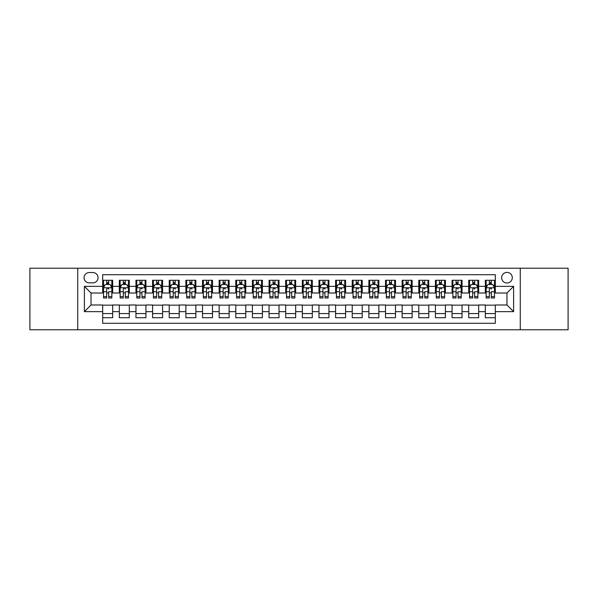 <?xml version="1.0" encoding="UTF-8"?>
<svg xmlns="http://www.w3.org/2000/svg" width="598" height="598" viewBox="0 0 598 598"><rect width="100%" height="100%" fill="white"/><g stroke="black" fill="none" stroke-linecap="round" stroke-linejoin="round"><path stroke-width="0.9" d="M506.962 272.382A5.322 5.322 0 0 0 501.64 277.704A5.322 5.322 0 0 0 506.962 283.026A5.322 5.322 0 0 0 512.284 277.704A5.322 5.322 0 0 0 506.962 272.382M520.267 329.775L568.1 329.775L568.1 268.225L520.267 268.225L520.267 329.775L77.733 329.775L77.733 268.225L29.9 268.225L29.9 329.775L77.733 329.775M495.316 280.283L485.329 280.283L485.329 286.36L478.677 286.36L478.677 293.013L485.329 293.013L485.329 286.36M478.677 286.36L478.677 280.283L468.697 280.283L468.697 286.36L462.037 286.36L462.037 293.013L468.697 293.013L468.697 286.36M462.037 286.36L462.037 280.283L452.058 280.283L452.058 286.36L445.405 286.36L445.405 293.013L452.058 293.013L452.058 286.36M445.405 286.36L445.405 280.283L435.419 280.283L435.419 286.36L428.766 286.36L428.766 293.013L435.419 293.013L435.419 286.36M428.766 286.36L428.766 280.283L418.787 280.283L418.787 286.36L412.127 286.36L412.127 293.013L418.787 293.013L418.787 286.36M412.127 286.36L412.127 280.283L402.148 280.283L402.148 286.36L395.495 286.36L395.495 293.013L402.148 293.013L402.148 286.36M395.495 286.36L395.495 280.283L385.508 280.283L385.508 286.36L378.855 286.36L378.855 293.013L385.508 293.013L385.508 286.36M378.855 286.36L378.855 280.283L368.876 280.283L368.876 286.36L362.216 286.36L362.216 293.013L368.876 293.013L368.876 286.36M362.216 286.36L362.216 280.283L352.237 280.283L352.237 286.36L345.584 286.36L345.584 293.013L352.237 293.013L352.237 286.36M345.584 286.36L345.584 280.283L335.598 280.283L335.598 286.36L328.945 286.36L328.945 293.013L335.598 293.013L335.598 286.36M328.945 286.36L328.945 280.283L318.966 280.283L318.966 286.36L312.313 286.36L312.313 293.013L318.966 293.013L318.966 286.36M312.313 286.36L312.313 280.283L302.326 280.283L302.326 286.36L295.674 286.36L295.674 293.013L302.326 293.013L302.326 286.36M295.674 286.36L295.674 280.283L285.687 280.283L285.687 286.36L279.034 286.36L279.034 293.013L285.687 293.013L285.687 286.36M279.034 286.36L279.034 280.283L269.055 280.283L269.055 286.36L262.402 286.36L262.402 293.013L269.055 293.013L269.055 286.36M262.402 286.36L262.402 280.283L252.416 280.283L252.416 286.36L245.763 286.36L245.763 293.013L252.416 293.013L252.416 286.36M245.763 286.36L245.763 280.283L235.784 280.283L235.784 286.36L229.124 286.36L229.124 293.013L235.784 293.013L235.784 286.36M229.124 286.36L229.124 280.283L219.145 280.283L219.145 286.36L212.492 286.36L212.492 293.013L219.145 293.013L219.145 286.36M212.492 286.36L212.492 280.283L202.505 280.283L202.505 286.36L195.852 286.36L195.852 293.013L202.505 293.013L202.505 286.36M195.852 286.36L195.852 280.283L185.873 280.283L185.873 286.36L179.213 286.36L179.213 293.013L185.873 293.013L185.873 286.36M179.213 286.36L179.213 280.283L169.234 280.283L169.234 286.36L162.581 286.36L162.581 293.013L169.234 293.013L169.234 286.36M162.581 286.36L162.581 280.283L152.595 280.283L152.595 286.36L145.942 286.36L145.942 293.013L152.595 293.013L152.595 286.36M145.942 286.36L145.942 280.283L135.963 280.283L135.963 286.36L129.303 286.36L129.303 293.013L135.963 293.013L135.963 286.36M129.303 286.36L129.303 280.283L119.323 280.283L119.323 293.013L112.671 293.013L112.671 280.283L102.684 280.283M102.684 317.717L112.671 317.717L112.671 304.987L119.323 304.987L119.323 317.717L129.303 317.717L129.303 304.987L135.963 304.987L135.963 311.64L129.303 311.64M135.963 311.64L135.963 317.717L145.942 317.717L145.942 304.987L152.595 304.987L152.595 311.64L145.942 311.64M152.595 311.64L152.595 317.717L162.581 317.717L162.581 304.987L169.234 304.987L169.234 311.64L162.581 311.64M169.234 311.64L169.234 317.717L179.213 317.717L179.213 304.987L185.873 304.987L185.873 311.64L179.213 311.64M185.873 311.64L185.873 317.717L195.852 317.717L195.852 304.987L202.505 304.987L202.505 311.64L195.852 311.64M202.505 311.64L202.505 317.717L212.492 317.717L212.492 304.987L219.145 304.987L219.145 311.64L212.492 311.64M219.145 311.64L219.145 317.717L229.124 317.717L229.124 304.987L235.784 304.987L235.784 311.64L229.124 311.64M235.784 311.64L235.784 317.717L245.763 317.717L245.763 304.987L252.416 304.987L252.416 311.64L245.763 311.64M252.416 311.64L252.416 317.717L262.402 317.717L262.402 304.987L269.055 304.987L269.055 311.64L262.402 311.64M269.055 311.64L269.055 317.717L279.034 317.717L279.034 304.987L285.687 304.987L285.687 311.64L279.034 311.64M285.687 311.64L285.687 317.717L295.674 317.717L295.674 304.987L302.326 304.987L302.326 311.64L295.674 311.64M302.326 311.64L302.326 317.717L312.313 317.717L312.313 304.987L318.966 304.987L318.966 311.64L312.313 311.64M318.966 311.64L318.966 317.717L328.945 317.717L328.945 304.987L335.598 304.987L335.598 311.64L328.945 311.64M335.598 311.64L335.598 317.717L345.584 317.717L345.584 304.987L352.237 304.987L352.237 311.64L345.584 311.64M352.237 311.64L352.237 317.717L362.216 317.717L362.216 304.987L368.876 304.987L368.876 311.64L362.216 311.64M368.876 311.64L368.876 317.717L378.855 317.717L378.855 304.987L385.508 304.987L385.508 311.64L378.855 311.64M385.508 311.64L385.508 317.717L395.495 317.717L395.495 304.987L402.148 304.987L402.148 311.64L395.495 311.64M402.148 311.64L402.148 317.717L412.127 317.717L412.127 304.987L418.787 304.987L418.787 311.64L412.127 311.64M418.787 311.64L418.787 317.717L428.766 317.717L428.766 304.987L435.419 304.987L435.419 311.64L428.766 311.64M435.419 311.64L435.419 317.717L445.405 317.717L445.405 304.987L452.058 304.987L452.058 311.64L445.405 311.64M452.058 311.64L452.058 317.717L462.037 317.717L462.037 304.987L468.697 304.987L468.697 311.64L462.037 311.64M468.697 311.64L468.697 317.717L478.677 317.717L478.677 304.987L485.329 304.987L485.329 311.64L478.677 311.64M89.207 282.861L92.869 282.861A5.158 5.158 0 0 0 98.027 277.704A5.158 5.158 0 0 0 92.869 272.546L89.207 272.546A5.158 5.158 0 0 0 84.056 277.704A5.158 5.158 0 0 0 89.207 282.861M520.267 268.225L77.733 268.225M495.316 286.36L495.316 274.714L102.684 274.714L102.684 293.013L91.038 293.013L91.038 304.987L102.684 304.987L102.684 323.286L495.316 323.286L495.316 304.987L506.962 304.987L506.962 293.013L495.316 293.013L495.316 286.36L513.615 286.36L513.615 311.64L495.316 311.64M102.684 311.64L84.385 311.64L84.385 286.36L102.684 286.36M485.329 311.64L485.329 317.717L495.316 317.717M102.684 284.446L103.521 284.446M106.676 284.446L108.672 284.446M111.833 284.446L112.671 284.446M102.684 292.848L103.521 292.848M106.676 292.848L108.672 292.848M111.833 292.848L112.671 292.848M102.684 305.152L112.671 305.152M102.684 313.554L112.671 313.554M119.323 292.848L120.153 292.848M123.315 292.848L125.311 292.848M128.473 292.848L129.303 292.848M119.323 284.446L120.153 284.446M123.315 284.446L125.311 284.446M128.473 284.446L129.303 284.446M119.323 305.152L129.303 305.152M119.323 313.554L129.303 313.554M135.963 305.152L145.942 305.152M135.963 313.554L145.942 313.554M135.963 284.446L136.793 284.446M139.954 284.446L141.95 284.446M145.112 284.446L145.942 284.446M135.963 292.848L136.793 292.848M139.954 292.848L141.95 292.848M145.112 292.848L145.942 292.848M152.595 305.152L162.581 305.152M152.595 313.554L162.581 313.554M152.595 284.446L153.432 284.446M156.586 284.446L158.582 284.446M161.744 284.446L162.581 284.446M152.595 292.848L153.432 292.848M156.586 292.848L158.582 292.848M161.744 292.848L162.581 292.848M169.234 305.152L179.213 305.152M169.234 313.554L179.213 313.554M169.234 284.446L170.064 284.446M173.226 284.446L175.221 284.446M178.383 284.446L179.213 284.446M169.234 292.848L170.064 292.848M173.226 292.848L175.221 292.848M178.383 292.848L179.213 292.848M185.873 305.152L195.852 305.152M185.873 313.554L195.852 313.554M185.873 284.446L186.703 284.446M189.865 284.446L191.861 284.446M195.023 284.446L195.852 284.446M185.873 292.848L186.703 292.848M189.865 292.848L191.861 292.848M195.023 292.848L195.852 292.848M202.505 305.152L212.492 305.152M202.505 313.554L212.492 313.554M202.505 284.446L203.335 284.446M206.497 284.446L208.493 284.446M211.655 284.446L212.492 284.446M202.505 292.848L203.335 292.848M206.497 292.848L208.493 292.848M211.655 292.848L212.492 292.848M219.145 305.152L229.124 305.152M219.145 313.554L229.124 313.554M219.145 284.446L219.974 284.446M223.136 284.446L225.132 284.446M228.294 284.446L229.124 284.446M219.145 292.848L219.974 292.848M223.136 292.848L225.132 292.848M228.294 292.848L229.124 292.848M235.784 305.152L245.763 305.152M235.784 313.554L245.763 313.554M235.784 284.446L236.614 284.446M239.776 284.446L241.771 284.446M244.933 284.446L245.763 284.446M235.784 292.848L236.614 292.848M239.776 292.848L241.771 292.848M244.933 292.848L245.763 292.848M252.416 305.152L262.402 305.152M252.416 313.554L262.402 313.554M252.416 284.446L253.246 284.446M256.407 284.446L258.403 284.446M261.565 284.446L262.402 284.446M252.416 292.848L253.246 292.848M256.407 292.848L258.403 292.848M261.565 292.848L262.402 292.848M269.055 305.152L279.034 305.152M269.055 313.554L279.034 313.554M269.055 284.446L269.885 284.446M273.047 284.446L275.043 284.446M278.205 284.446L279.034 284.446M269.055 292.848L269.885 292.848M273.047 292.848L275.043 292.848M278.205 292.848L279.034 292.848M285.687 305.152L295.674 305.152M285.687 313.554L295.674 313.554M285.687 284.446L286.524 284.446M289.686 284.446L291.682 284.446M294.844 284.446L295.674 284.446M285.687 292.848L286.524 292.848M289.686 292.848L291.682 292.848M294.844 292.848L295.674 292.848M302.326 305.152L312.313 305.152M302.326 313.554L312.313 313.554M302.326 284.446L303.156 284.446M306.318 284.446L308.314 284.446M311.476 284.446L312.313 284.446M302.326 292.848L303.156 292.848M306.318 292.848L308.314 292.848M311.476 292.848L312.313 292.848M318.966 305.152L328.945 305.152M318.966 313.554L328.945 313.554M318.966 284.446L319.795 284.446M322.957 284.446L324.953 284.446M328.115 284.446L328.945 284.446M318.966 292.848L319.795 292.848M322.957 292.848L324.953 292.848M328.115 292.848L328.945 292.848M335.598 305.152L345.584 305.152M335.598 313.554L345.584 313.554M335.598 284.446L336.435 284.446M339.597 284.446L341.593 284.446M344.754 284.446L345.584 284.446M335.598 292.848L336.435 292.848M339.597 292.848L341.593 292.848M344.754 292.848L345.584 292.848M352.237 305.152L362.216 305.152M352.237 313.554L362.216 313.554M352.237 284.446L353.067 284.446M356.229 284.446L358.224 284.446M361.386 284.446L362.216 284.446M352.237 292.848L353.067 292.848M356.229 292.848L358.224 292.848M361.386 292.848L362.216 292.848M368.876 305.152L378.855 305.152M368.876 313.554L378.855 313.554M368.876 284.446L369.706 284.446M372.868 284.446L374.864 284.446M378.026 284.446L378.855 284.446M368.876 292.848L369.706 292.848M372.868 292.848L374.864 292.848M378.026 292.848L378.855 292.848M385.508 305.152L395.495 305.152M385.508 313.554L395.495 313.554M385.508 284.446L386.345 284.446M389.507 284.446L391.503 284.446M394.665 284.446L395.495 284.446M385.508 292.848L386.345 292.848M389.507 292.848L391.503 292.848M394.665 292.848L395.495 292.848M402.148 305.152L412.127 305.152M402.148 313.554L412.127 313.554M402.148 284.446L402.977 284.446M406.139 284.446L408.135 284.446M411.297 284.446L412.127 284.446M402.148 292.848L402.977 292.848M406.139 292.848L408.135 292.848M411.297 292.848L412.127 292.848M418.787 305.152L428.766 305.152M418.787 313.554L428.766 313.554M418.787 284.446L419.617 284.446M422.779 284.446L424.774 284.446M427.936 284.446L428.766 284.446M418.787 292.848L419.617 292.848M422.779 292.848L424.774 292.848M427.936 292.848L428.766 292.848M435.419 305.152L445.405 305.152M435.419 313.554L445.405 313.554M435.419 284.446L436.256 284.446M439.418 284.446L441.414 284.446M444.568 284.446L445.405 284.446M435.419 292.848L436.256 292.848M439.418 292.848L441.414 292.848M444.568 292.848L445.405 292.848M452.058 305.152L462.037 305.152M452.058 313.554L462.037 313.554M452.058 284.446L452.888 284.446M456.05 284.446L458.046 284.446M461.208 284.446L462.037 284.446M452.058 292.848L452.888 292.848M456.05 292.848L458.046 292.848M461.208 292.848L462.037 292.848M468.697 305.152L478.677 305.152M468.697 313.554L478.677 313.554M468.697 284.446L469.527 284.446M472.689 284.446L474.685 284.446M477.847 284.446L478.677 284.446M468.697 292.848L469.527 292.848M472.689 292.848L474.685 292.848M477.847 292.848L478.677 292.848M485.329 305.152L495.316 305.152M485.329 313.554L495.316 313.554M485.329 284.446L486.167 284.446M489.328 284.446L491.324 284.446M494.479 284.446L495.316 284.446M485.329 292.848L486.167 292.848M489.328 292.848L491.324 292.848M494.479 292.848L495.316 292.848M91.038 293.013L84.385 286.36M91.038 304.987L84.385 311.64M513.615 286.36L506.962 293.013M513.615 311.64L506.962 304.987M108.672 280.283L108.672 284.528L108.672 282.443L106.676 282.443M111.833 296.645L108.672 296.645L108.672 297.998L111.833 297.998L111.833 287.855L110.174 284.528L105.181 284.528L103.521 287.855L103.521 291.712L103.521 280.283M103.521 294.717L103.521 295.838M103.521 285.478L103.521 282.443M103.521 296.645L103.521 297.998L106.676 297.998L106.676 296.645L103.521 296.645L103.521 291.712L106.676 291.712L106.676 294.717M111.833 285.478L111.833 282.443M108.672 296.645L108.672 291.712L111.833 291.712L111.833 280.283M106.676 284.528L106.676 280.283M108.672 294.717L108.672 295.838M106.676 296.645L106.676 289.103C107.348 287.817 108.014 287.817 108.672 289.103L108.672 287.773M125.311 280.283L125.311 284.528L125.311 282.443L123.315 282.443M128.473 296.645L125.311 296.645L125.311 297.998L128.473 297.998L128.473 287.855L126.806 284.528L121.82 284.528L120.153 287.855L120.153 291.712L120.153 280.283M120.153 294.717L120.153 295.838M120.153 285.478L120.153 282.443M120.153 296.645L120.153 297.998L123.315 297.998L123.315 296.645L120.153 296.645L120.153 291.712L123.315 291.712L123.315 294.717M128.473 285.478L128.473 282.443M125.311 296.645L125.311 291.712L128.473 291.712L128.473 280.283M123.315 284.528L123.315 280.283M125.311 294.717L125.311 295.838M123.315 296.645L123.315 289.103C123.98 287.817 124.646 287.817 125.311 289.103L125.311 287.773M141.95 280.283L141.95 284.528L141.95 282.443L139.954 282.443M145.112 296.645L141.95 296.645L141.95 297.998L145.112 297.998L145.112 287.855L143.445 284.528L138.452 284.528L136.793 287.855L136.793 291.712L136.793 280.283M136.793 294.717L136.793 295.838M136.793 285.478L136.793 282.443M136.793 296.645L136.793 297.998L139.954 297.998L139.954 296.645L136.793 296.645L136.793 291.712L139.954 291.712L139.954 294.717M145.112 285.478L145.112 282.443M141.95 296.645L141.95 291.712L145.112 291.712L145.112 280.283M139.954 284.528L139.954 280.283M141.95 294.717L141.95 295.838M139.954 296.645L139.954 289.103C140.62 287.817 141.285 287.817 141.95 289.103L141.95 287.773M158.582 280.283L158.582 284.528L158.582 282.443L156.586 282.443M161.744 296.645L158.582 296.645L158.582 297.998L161.744 297.998L161.744 287.855L160.085 284.528L155.091 284.528L153.432 287.855L153.432 291.712L153.432 280.283M153.432 294.717L153.432 295.838M153.432 285.478L153.432 282.443M153.432 296.645L153.432 297.998L156.586 297.998L156.586 296.645L153.432 296.645L153.432 291.712L156.586 291.712L156.586 294.717M161.744 285.478L161.744 282.443M158.582 296.645L158.582 291.712L161.744 291.712L161.744 280.283M156.586 284.528L156.586 280.283M158.582 294.717L158.582 295.838M156.586 296.645L156.586 289.103C157.259 287.817 157.924 287.817 158.582 289.103L158.582 287.773M175.221 280.283L175.221 284.528L175.221 282.443L173.226 282.443M178.383 296.645L175.221 296.645L175.221 297.998L178.383 297.998L178.383 287.855L176.716 284.528L171.731 284.528L170.064 287.855L170.064 291.712L170.064 280.283M170.064 294.717L170.064 295.838M170.064 285.478L170.064 282.443M170.064 296.645L170.064 297.998L173.226 297.998L173.226 296.645L170.064 296.645L170.064 291.712L173.226 291.712L173.226 294.717M178.383 285.478L178.383 282.443M175.221 296.645L175.221 291.712L178.383 291.712L178.383 280.283M173.226 284.528L173.226 280.283M175.221 294.717L175.221 295.838M173.226 296.645L173.226 289.103C173.891 287.817 174.556 287.817 175.221 289.103L175.221 287.773M191.861 280.283L191.861 284.528L191.861 282.443L189.865 282.443M195.023 296.645L191.861 296.645L191.861 297.998L195.023 297.998L195.023 287.855L193.356 284.528L188.363 284.528L186.703 287.855L186.703 291.712L186.703 280.283M186.703 294.717L186.703 295.838M186.703 285.478L186.703 282.443M186.703 296.645L186.703 297.998L189.865 297.998L189.865 296.645L186.703 296.645L186.703 291.712L189.865 291.712L189.865 294.717M195.023 285.478L195.023 282.443M191.861 296.645L191.861 291.712L195.023 291.712L195.023 280.283M189.865 284.528L189.865 280.283M191.861 294.717L191.861 295.838M189.865 296.645L189.865 289.103C190.53 287.817 191.196 287.817 191.861 289.103L191.861 287.773M208.493 280.283L208.493 284.528L208.493 282.443L206.497 282.443M211.655 296.645L208.493 296.645L208.493 297.998L211.655 297.998L211.655 287.855L209.995 284.528L205.002 284.528L203.335 287.855L203.335 291.712L203.335 280.283M203.335 294.717L203.335 295.838M203.335 285.478L203.335 282.443M203.335 296.645L203.335 297.998L206.497 297.998L206.497 296.645L203.335 296.645L203.335 291.712L206.497 291.712L206.497 294.717M211.655 285.478L211.655 282.443M208.493 296.645L208.493 291.712L211.655 291.712L211.655 280.283M206.497 284.528L206.497 280.283M208.493 294.717L208.493 295.838M206.497 296.645L206.497 289.103C207.162 287.817 207.835 287.817 208.493 289.103L208.493 287.773M225.132 280.283L225.132 284.528L225.132 282.443L223.136 282.443M228.294 296.645L225.132 296.645L225.132 297.998L228.294 297.998L228.294 287.855L226.627 284.528L221.641 284.528L219.974 287.855L219.974 291.712L219.974 280.283M219.974 294.717L219.974 295.838M219.974 285.478L219.974 282.443M219.974 296.645L219.974 297.998L223.136 297.998L223.136 296.645L219.974 296.645L219.974 291.712L223.136 291.712L223.136 294.717M228.294 285.478L228.294 282.443M225.132 296.645L225.132 291.712L228.294 291.712L228.294 280.283M223.136 284.528L223.136 280.283M225.132 294.717L225.132 295.838M223.136 296.645L223.136 289.103C223.802 287.817 224.467 287.817 225.132 289.103L225.132 287.773M241.771 280.283L241.771 284.528L241.771 282.443L239.776 282.443M244.933 296.645L241.771 296.645L241.771 297.998L244.933 297.998L244.933 287.855L243.266 284.528L238.273 284.528L236.614 287.855L236.614 291.712L236.614 280.283M236.614 294.717L236.614 295.838M236.614 285.478L236.614 282.443M236.614 296.645L236.614 297.998L239.776 297.998L239.776 296.645L236.614 296.645L236.614 291.712L239.776 291.712L239.776 294.717M244.933 285.478L244.933 282.443M241.771 296.645L241.771 291.712L244.933 291.712L244.933 280.283M239.776 284.528L239.776 280.283M241.771 294.717L241.771 295.838M239.776 296.645L239.776 289.103C240.441 287.817 241.106 287.817 241.771 289.103L241.771 287.773M258.403 280.283L258.403 284.528L258.403 282.443L256.407 282.443M261.565 296.645L258.403 296.645L258.403 297.998L261.565 297.998L261.565 287.855L259.906 284.528L254.912 284.528L253.246 287.855L253.246 291.712L253.246 280.283M253.246 294.717L253.246 295.838M253.246 285.478L253.246 282.443M253.246 296.645L253.246 297.998L256.407 297.998L256.407 296.645L253.246 296.645L253.246 291.712L256.407 291.712L256.407 294.717M261.565 285.478L261.565 282.443M258.403 296.645L258.403 291.712L261.565 291.712L261.565 280.283M256.407 284.528L256.407 280.283M258.403 294.717L258.403 295.838M256.407 296.645L256.407 289.103C257.073 287.817 257.738 287.817 258.403 289.103L258.403 287.773M275.043 280.283L275.043 284.528L275.043 282.443L273.047 282.443M278.205 296.645L275.043 296.645L275.043 297.998L278.205 297.998L278.205 287.855L276.538 284.528L271.552 284.528L269.885 287.855L269.885 291.712L269.885 280.283M269.885 294.717L269.885 295.838M269.885 285.478L269.885 282.443M269.885 296.645L269.885 297.998L273.047 297.998L273.047 296.645L269.885 296.645L269.885 291.712L273.047 291.712L273.047 294.717M278.205 285.478L278.205 282.443M275.043 296.645L275.043 291.712L278.205 291.712L278.205 280.283M273.047 284.528L273.047 280.283M275.043 294.717L275.043 295.838M273.047 296.645L273.047 289.103C273.712 287.817 274.377 287.817 275.043 289.103L275.043 287.773M291.682 280.283L291.682 284.528L291.682 282.443L289.686 282.443M294.844 296.645L291.682 296.645L291.682 297.998L294.844 297.998L294.844 287.855L293.177 284.528L288.184 284.528L286.524 287.855L286.524 291.712L286.524 280.283M286.524 294.717L286.524 295.838M286.524 285.478L286.524 282.443M286.524 296.645L286.524 297.998L289.686 297.998L289.686 296.645L286.524 296.645L286.524 291.712L289.686 291.712L289.686 294.717M294.844 285.478L294.844 282.443M291.682 296.645L291.682 291.712L294.844 291.712L294.844 280.283M289.686 284.528L289.686 280.283M291.682 294.717L291.682 295.838M289.686 296.645L289.686 289.103C290.351 287.817 291.017 287.817 291.682 289.103L291.682 287.773M308.314 280.283L308.314 284.528L308.314 282.443L306.318 282.443M311.476 296.645L308.314 296.645L308.314 297.998L311.476 297.998L311.476 287.855L309.816 284.528L304.823 284.528L303.156 287.855L303.156 291.712L303.156 280.283M303.156 294.717L303.156 295.838M303.156 285.478L303.156 282.443M303.156 296.645L303.156 297.998L306.318 297.998L306.318 296.645L303.156 296.645L303.156 291.712L306.318 291.712L306.318 294.717M311.476 285.478L311.476 282.443M308.314 296.645L308.314 291.712L311.476 291.712L311.476 280.283M306.318 284.528L306.318 280.283M308.314 294.717L308.314 295.838M306.318 296.645L306.318 289.103C306.983 287.817 307.649 287.817 308.314 289.103L308.314 287.773M324.953 280.283L324.953 284.528L324.953 282.443L322.957 282.443M328.115 296.645L324.953 296.645L324.953 297.998L328.115 297.998L328.115 287.855L326.448 284.528L321.462 284.528L319.795 287.855L319.795 291.712L319.795 280.283M319.795 294.717L319.795 295.838M319.795 285.478L319.795 282.443M319.795 296.645L319.795 297.998L322.957 297.998L322.957 296.645L319.795 296.645L319.795 291.712L322.957 291.712L322.957 294.717M328.115 285.478L328.115 282.443M324.953 296.645L324.953 291.712L328.115 291.712L328.115 280.283M322.957 284.528L322.957 280.283M324.953 294.717L324.953 295.838M322.957 296.645L322.957 289.103C323.623 287.817 324.288 287.817 324.953 289.103L324.953 287.773M341.593 280.283L341.593 284.528L341.593 282.443L339.597 282.443M344.754 296.645L341.593 296.645L341.593 297.998L344.754 297.998L344.754 287.855L343.088 284.528L338.094 284.528L336.435 287.855L336.435 291.712L336.435 280.283M336.435 294.717L336.435 295.838M336.435 285.478L336.435 282.443M336.435 296.645L336.435 297.998L339.597 297.998L339.597 296.645L336.435 296.645L336.435 291.712L339.597 291.712L339.597 294.717M344.754 285.478L344.754 282.443M341.593 296.645L341.593 291.712L344.754 291.712L344.754 280.283M339.597 284.528L339.597 280.283M341.593 294.717L341.593 295.838M339.597 296.645L339.597 289.103C340.262 287.817 340.927 287.817 341.593 289.103L341.593 287.773M358.224 280.283L358.224 284.528L358.224 282.443L356.229 282.443M361.386 296.645L358.224 296.645L358.224 297.998L361.386 297.998L361.386 287.855L359.727 284.528L354.734 284.528L353.067 287.855L353.067 291.712L353.067 280.283M353.067 294.717L353.067 295.838M353.067 285.478L353.067 282.443M353.067 296.645L353.067 297.998L356.229 297.998L356.229 296.645L353.067 296.645L353.067 291.712L356.229 291.712L356.229 294.717M361.386 285.478L361.386 282.443M358.224 296.645L358.224 291.712L361.386 291.712L361.386 280.283M356.229 284.528L356.229 280.283M358.224 294.717L358.224 295.838M356.229 296.645L356.229 289.103C356.894 287.817 357.559 287.817 358.224 289.103L358.224 287.773M374.864 280.283L374.864 284.528L374.864 282.443L372.868 282.443M378.026 296.645L374.864 296.645L374.864 297.998L378.026 297.998L378.026 287.855L376.359 284.528L371.373 284.528L369.706 287.855L369.706 291.712L369.706 280.283M369.706 294.717L369.706 295.838M369.706 285.478L369.706 282.443M369.706 296.645L369.706 297.998L372.868 297.998L372.868 296.645L369.706 296.645L369.706 291.712L372.868 291.712L372.868 294.717M378.026 285.478L378.026 282.443M374.864 296.645L374.864 291.712L378.026 291.712L378.026 280.283M372.868 284.528L372.868 280.283M374.864 294.717L374.864 295.838M372.868 296.645L372.868 289.103C373.533 287.817 374.199 287.817 374.864 289.103L374.864 287.773M391.503 280.283L391.503 284.528L391.503 282.443L389.507 282.443M394.665 296.645L391.503 296.645L391.503 297.998L394.665 297.998L394.665 287.855L392.998 284.528L388.005 284.528L386.345 287.855L386.345 291.712L386.345 280.283M386.345 294.717L386.345 295.838M386.345 285.478L386.345 282.443M386.345 296.645L386.345 297.998L389.507 297.998L389.507 296.645L386.345 296.645L386.345 291.712L389.507 291.712L389.507 294.717M394.665 285.478L394.665 282.443M391.503 296.645L391.503 291.712L394.665 291.712L394.665 280.283M389.507 284.528L389.507 280.283M391.503 294.717L391.503 295.838M389.507 296.645L389.507 289.103C390.173 287.817 390.838 287.817 391.503 289.103L391.503 287.773M408.135 280.283L408.135 284.528L408.135 282.443L406.139 282.443M411.297 296.645L408.135 296.645L408.135 297.998L411.297 297.998L411.297 287.855L409.637 284.528L404.644 284.528L402.977 287.855L402.977 291.712L402.977 280.283M402.977 294.717L402.977 295.838M402.977 285.478L402.977 282.443M402.977 296.645L402.977 297.998L406.139 297.998L406.139 296.645L402.977 296.645L402.977 291.712L406.139 291.712L406.139 294.717M411.297 285.478L411.297 282.443M408.135 296.645L408.135 291.712L411.297 291.712L411.297 280.283M406.139 284.528L406.139 280.283M408.135 294.717L408.135 295.838M406.139 296.645L406.139 289.103C406.804 287.817 407.47 287.817 408.135 289.103L408.135 287.773M424.774 280.283L424.774 284.528L424.774 282.443L422.779 282.443M427.936 296.645L424.774 296.645L424.774 297.998L427.936 297.998L427.936 287.855L426.269 284.528L421.284 284.528L419.617 287.855L419.617 291.712L419.617 280.283M419.617 294.717L419.617 295.838M419.617 285.478L419.617 282.443M419.617 296.645L419.617 297.998L422.779 297.998L422.779 296.645L419.617 296.645L419.617 291.712L422.779 291.712L422.779 294.717M427.936 285.478L427.936 282.443M424.774 296.645L424.774 291.712L427.936 291.712L427.936 280.283M422.779 284.528L422.779 280.283M424.774 294.717L424.774 295.838M422.779 296.645L422.779 289.103C423.444 287.817 424.109 287.817 424.774 289.103L424.774 287.773M441.414 280.283L441.414 284.528L441.414 282.443L439.418 282.443M444.568 296.645L441.414 296.645L441.414 297.998L444.568 297.998L444.568 287.855L442.909 284.528L437.915 284.528L436.256 287.855L436.256 291.712L436.256 280.283M436.256 294.717L436.256 295.838M436.256 285.478L436.256 282.443M436.256 296.645L436.256 297.998L439.418 297.998L439.418 296.645L436.256 296.645L436.256 291.712L439.418 291.712L439.418 294.717M444.568 285.478L444.568 282.443M441.414 296.645L441.414 291.712L444.568 291.712L444.568 280.283M439.418 284.528L439.418 280.283M441.414 294.717L441.414 295.838M439.418 296.645L439.418 289.103C440.083 287.817 440.748 287.817 441.414 289.103L441.414 287.773M458.046 280.283L458.046 284.528L458.046 282.443L456.05 282.443M461.208 296.645L458.046 296.645L458.046 297.998L461.208 297.998L461.208 287.855L459.548 284.528L454.555 284.528L452.888 287.855L452.888 291.712L452.888 280.283M452.888 294.717L452.888 295.838M452.888 285.478L452.888 282.443M452.888 296.645L452.888 297.998L456.05 297.998L456.05 296.645L452.888 296.645L452.888 291.712L456.05 291.712L456.05 294.717M461.208 285.478L461.208 282.443M458.046 296.645L458.046 291.712L461.208 291.712L461.208 280.283M456.05 284.528L456.05 280.283M458.046 294.717L458.046 295.838M456.05 296.645L456.05 289.103C456.715 287.817 457.38 287.817 458.046 289.103L458.046 287.773M474.685 280.283L474.685 284.528L474.685 282.443L472.689 282.443M477.847 296.645L474.685 296.645L474.685 297.998L477.847 297.998L477.847 287.855L476.18 284.528L471.194 284.528L469.527 287.855L469.527 291.712L469.527 280.283M469.527 294.717L469.527 295.838M469.527 285.478L469.527 282.443M469.527 296.645L469.527 297.998L472.689 297.998L472.689 296.645L469.527 296.645L469.527 291.712L472.689 291.712L472.689 294.717M477.847 285.478L477.847 282.443M474.685 296.645L474.685 291.712L477.847 291.712L477.847 280.283M472.689 284.528L472.689 280.283M474.685 294.717L474.685 295.838M472.689 296.645L472.689 289.103C473.354 287.817 474.02 287.817 474.685 289.103L474.685 287.773M491.324 280.283L491.324 284.528L491.324 282.443L489.328 282.443M494.479 296.645L491.324 296.645L491.324 297.998L494.479 297.998L494.479 287.855L492.819 284.528L487.826 284.528L486.167 287.855L486.167 291.712L486.167 280.283M486.167 294.717L486.167 295.838M486.167 285.478L486.167 282.443M486.167 296.645L486.167 297.998L489.328 297.998L489.328 296.645L486.167 296.645L486.167 291.712L489.328 291.712L489.328 294.717M494.479 285.478L494.479 282.443M491.324 296.645L491.324 291.712L494.479 291.712L494.479 280.283M489.328 284.528L489.328 280.283M491.324 294.717L491.324 295.838M489.328 296.645L489.328 289.103C489.994 287.817 490.659 287.817 491.324 289.103L491.324 287.773M119.323 311.64L112.671 311.64M119.323 286.36L112.671 286.36M111.796 287.773L103.559 287.773M103.521 285.44L104.725 285.44M110.63 285.44L111.833 285.44M108.672 283.504L106.676 283.504M128.428 287.773L120.198 287.773M120.153 285.44L121.364 285.44M127.269 285.44L128.473 285.44M125.311 283.504L123.315 283.504M145.067 287.773L136.83 287.773M136.793 285.44L137.996 285.44M143.901 285.44L145.112 285.44M141.95 283.504L139.954 283.504M161.707 287.773L153.469 287.773M153.432 285.44L154.635 285.44M160.541 285.44L161.744 285.44M158.582 283.504L156.586 283.504M178.339 287.773L170.109 287.773M170.064 285.44L171.267 285.44M177.18 285.44L178.383 285.44M175.221 283.504L173.226 283.504M194.978 287.773L186.74 287.773M186.703 285.44L187.907 285.44M193.812 285.44L195.023 285.44M191.861 283.504L189.865 283.504M211.617 287.773L203.38 287.773M203.335 285.44L204.546 285.44M210.451 285.44L211.655 285.44M208.493 283.504L206.497 283.504M228.249 287.773L220.019 287.773M219.974 285.44L221.178 285.44M227.091 285.44L228.294 285.44M225.132 283.504L223.136 283.504M244.888 287.773L236.651 287.773M236.614 285.44L237.817 285.44M243.722 285.44L244.933 285.44M241.771 283.504L239.776 283.504M261.528 287.773L253.29 287.773M253.246 285.44L254.456 285.44M260.362 285.44L261.565 285.44M258.403 283.504L256.407 283.504M278.16 287.773L269.93 287.773M269.885 285.44L271.088 285.44M277.001 285.44L278.205 285.44M275.043 283.504L273.047 283.504M294.799 287.773L286.562 287.773M286.524 285.44L287.728 285.44M293.633 285.44L294.844 285.44M291.682 283.504L289.686 283.504M311.438 287.773L303.201 287.773M303.156 285.44L304.367 285.44M310.272 285.44L311.476 285.44M308.314 283.504L306.318 283.504M328.07 287.773L319.84 287.773M319.795 285.44L320.999 285.44M326.912 285.44L328.115 285.44M324.953 283.504L322.957 283.504M344.71 287.773L336.472 287.773M336.435 285.44L337.638 285.44M343.544 285.44L344.754 285.44M341.593 283.504L339.597 283.504M361.349 287.773L353.112 287.773M353.067 285.44L354.278 285.44M360.183 285.44L361.386 285.44M358.224 283.504L356.229 283.504M377.981 287.773L369.751 287.773M369.706 285.44L370.91 285.44M376.822 285.44L378.026 285.44M374.864 283.504L372.868 283.504M394.62 287.773L386.383 287.773M386.345 285.44L387.549 285.44M393.454 285.44L394.665 285.44M391.503 283.504L389.507 283.504M411.26 287.773L403.022 287.773M402.977 285.44L404.188 285.44M410.093 285.44L411.297 285.44M408.135 283.504L406.139 283.504M427.891 287.773L419.661 287.773M419.617 285.44L420.82 285.44M426.733 285.44L427.936 285.44M424.774 283.504L422.779 283.504M444.531 287.773L436.293 287.773M436.256 285.44L437.459 285.44M443.365 285.44L444.568 285.44M441.414 283.504L439.418 283.504M461.17 287.773L452.933 287.773M452.888 285.44L454.099 285.44M460.004 285.44L461.208 285.44M458.046 283.504L456.05 283.504M477.802 287.773L469.572 287.773M469.527 285.44L470.731 285.44M476.636 285.44L477.847 285.44M474.685 283.504L472.689 283.504M494.441 287.773L486.204 287.773M486.167 285.44L487.37 285.44M493.275 285.44L494.479 285.44M491.324 283.504L489.328 283.504"/></g></svg>
